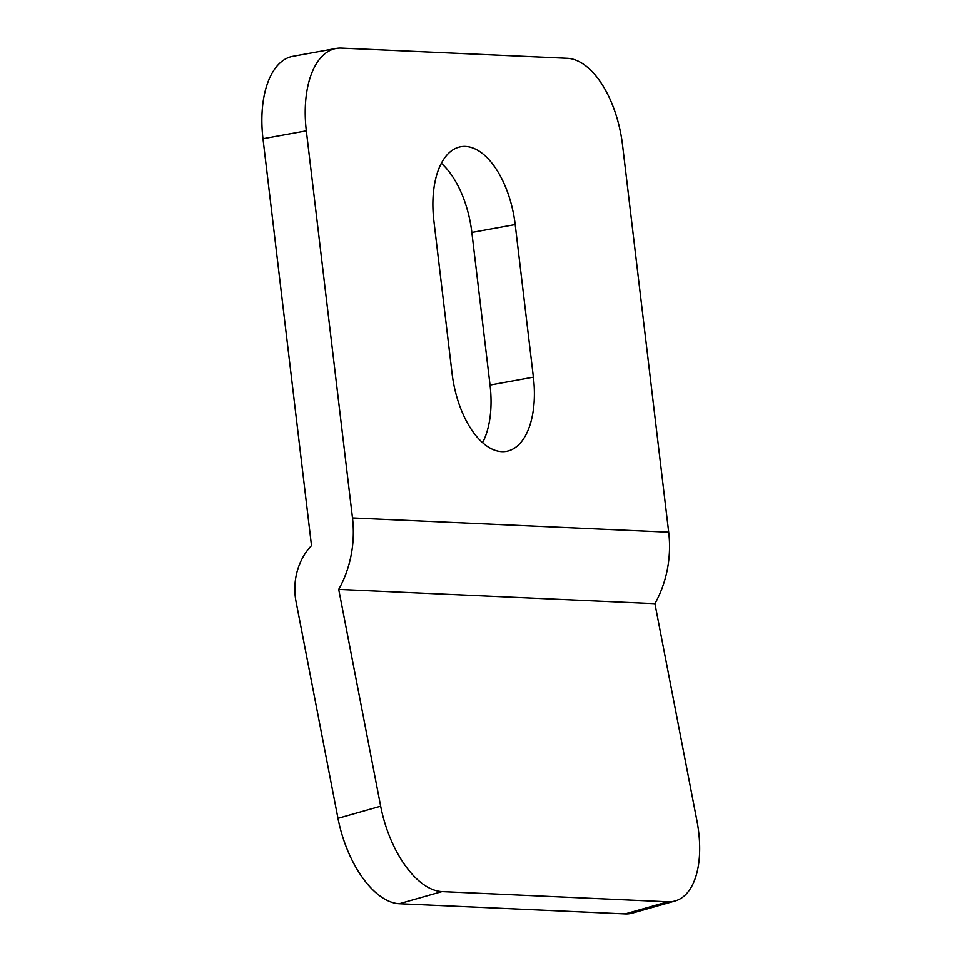 <?xml version="1.0" encoding="UTF-8"?>
<svg xmlns="http://www.w3.org/2000/svg" width="962" height="962" viewBox="0 0 962 962"><rect width="100%" height="100%" fill="white"/><g stroke="black" fill="none" stroke-linecap="round" stroke-linejoin="round"><path stroke-width="1.44" d="M482.587 442.664A77.237 39.947 79.7 0 0 490.043 385.053L471.849 232.455A77.237 39.947 79.7 0 0 441.342 163.299M533.393 377.176A77.237 39.947 -100.3 0 1 506.553 451.322A77.237 39.947 -100.3 0 1 452.08 373.509L433.886 220.911A77.237 39.947 -100.3 0 1 460.726 146.753A77.237 39.947 -100.3 0 1 515.199 224.579L533.393 377.176L490.043 385.053M336.159 48.449L292.797 56.325A85.81 44.384 79.7 0 0 262.975 138.72L306.325 130.844A85.81 44.384 -100.3 0 1 336.159 48.449A85.81 44.384 -100.3 0 1 341.39 48.1L567.255 58.285A85.81 44.384 -100.3 0 1 622.546 145.094L668.698 532.202A102.97 87.518 92.6 0 1 654.918 603.667L696.873 820.442A85.81 43.506 -105.9 0 1 675.144 900.949A85.81 43.506 -105.9 0 1 667.844 901.779L625.144 913.9A85.81 43.506 74.1 0 0 632.443 913.07L675.144 900.949M306.325 130.844L352.489 517.953A102.97 87.518 92.6 0 1 338.708 589.405L654.918 603.667M399.278 903.715L441.967 891.594A85.81 43.506 -105.9 0 1 380.663 806.192L337.975 818.313A85.81 43.506 74.1 0 0 399.278 903.715L625.144 913.9M441.967 891.594L667.844 901.779M337.975 818.313L296.019 601.527A56.998 48.437 92.6 0 1 311.496 545.646L262.975 138.72M338.708 589.405L380.663 806.192M471.849 232.455L515.199 224.579M352.489 517.953L668.698 532.202"/></g></svg>

